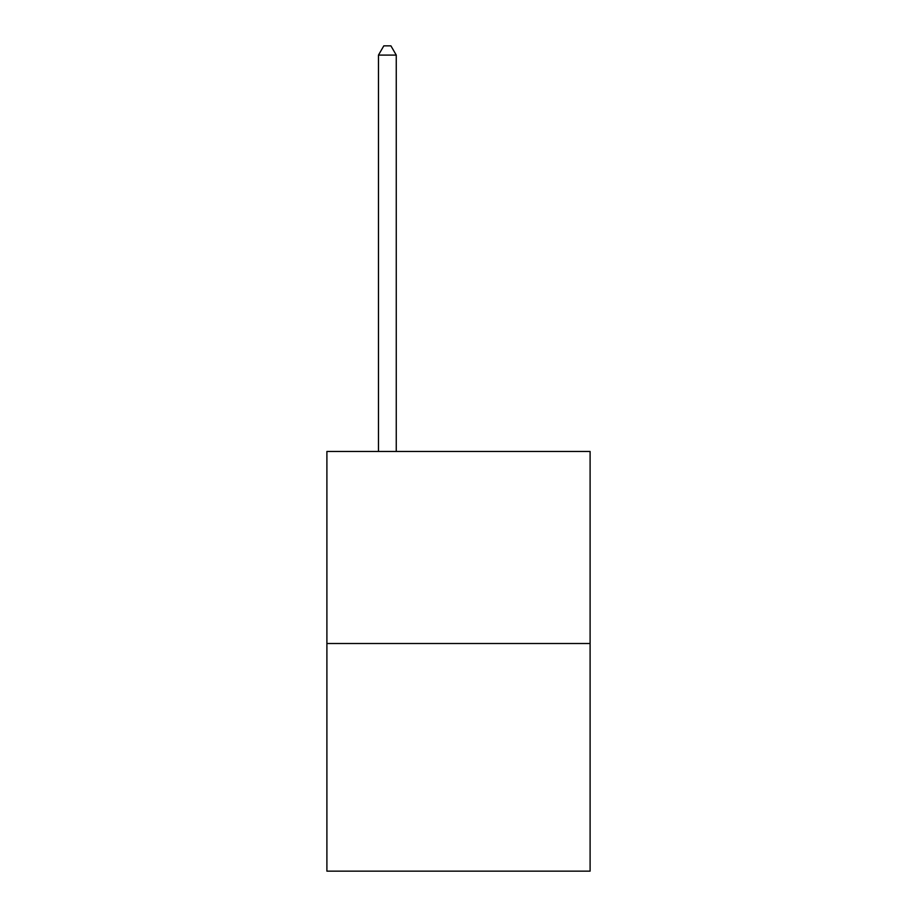 <?xml version="1.0" encoding="UTF-8"?>
<svg xmlns="http://www.w3.org/2000/svg" width="917" height="917" viewBox="0 0 917 917"><rect width="100%" height="100%" fill="white"/><g stroke="black" fill="none" stroke-linecap="round" stroke-linejoin="round"><path stroke-width="1.38" d="M590.101 643.516L590.101 451.462L326.899 451.462L326.899 871.15L590.101 871.15L590.101 643.516L326.899 643.516M396.259 451.462L396.259 55.1L378.469 55.1L378.469 451.462M378.469 55.1L383.81 45.85L390.917 45.85L396.259 55.1"/></g></svg>
